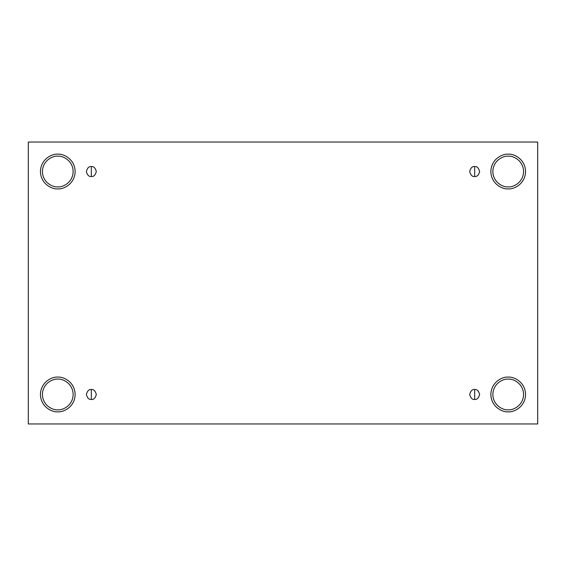 <?xml version="1.0" encoding="UTF-8"?>
<svg xmlns="http://www.w3.org/2000/svg" width="566" height="566" viewBox="0 0 566 566"><rect width="100%" height="100%" fill="white"/><g stroke="black" fill="none" stroke-linecap="round" stroke-linejoin="round"><path stroke-width="0.85" d="M91.345 389.493L91.345 399.447C93.694 399.73 95.357 398.068 96.319 394.467C95.357 390.865 93.694 389.21 91.345 389.493C93.694 389.21 95.357 390.865 96.319 394.467C95.357 398.068 93.694 399.73 91.345 399.447C88.989 399.73 87.334 398.068 86.365 394.467C87.334 390.865 88.989 389.21 91.345 389.493C88.989 389.21 87.334 390.865 86.365 394.467C87.334 398.068 88.989 399.73 91.345 399.447L91.345 389.493M474.655 389.493L474.655 399.447C477.011 399.73 478.666 398.068 479.635 394.467C478.666 390.865 477.011 389.21 474.655 389.493C477.011 389.21 478.666 390.865 479.635 394.467C478.666 398.068 477.011 399.73 474.655 399.447C472.306 399.73 470.643 398.068 469.681 394.467C470.643 390.865 472.306 389.21 474.655 389.493C472.306 389.21 470.643 390.865 469.681 394.467C470.643 398.068 472.306 399.73 474.655 399.447L474.655 389.493M474.655 166.553L474.655 176.507C477.011 176.79 478.666 175.135 479.635 171.533C478.666 167.932 477.011 166.27 474.655 166.553C477.011 166.27 478.666 167.932 479.635 171.533C478.666 175.135 477.011 176.79 474.655 176.507C472.306 176.79 470.643 175.135 469.681 171.533C470.643 167.932 472.306 166.27 474.655 166.553C472.306 166.27 470.643 167.932 469.681 171.533C470.643 175.135 472.306 176.79 474.655 176.507L474.655 166.553M91.345 166.553L91.345 176.507C93.694 176.79 95.357 175.135 96.319 171.533C95.357 167.932 93.694 166.27 91.345 166.553C93.694 166.27 95.357 167.932 96.319 171.533C95.357 175.135 93.694 176.79 91.345 176.507C88.989 176.79 87.334 175.135 86.365 171.533C87.334 167.932 88.989 166.27 91.345 166.553C88.989 166.27 87.334 167.932 86.365 171.533C87.334 175.135 88.989 176.79 91.345 176.507L91.345 166.553M508.211 409.826C512.704 410.442 523.359 405.836 523.564 394.467C523.359 383.104 512.704 378.498 508.211 379.114C512.704 378.498 523.359 383.104 523.564 394.467C523.359 405.836 512.704 410.442 508.211 409.826C503.719 410.442 493.064 405.836 492.859 394.467C493.064 383.104 503.719 378.498 508.211 379.114C503.719 378.498 493.064 383.104 492.859 394.467C493.064 405.836 503.719 410.442 508.211 409.826M508.211 411.815C513.284 412.515 525.319 407.308 525.559 394.467C525.319 381.633 513.284 376.425 508.211 377.126C513.284 376.425 525.319 381.633 525.559 394.467C525.319 407.308 513.284 412.515 508.211 411.815C503.139 412.515 491.104 407.308 490.863 394.467C491.104 381.633 503.139 376.425 508.211 377.126C503.139 376.425 491.104 381.633 490.863 394.467C491.104 407.308 503.139 412.515 508.211 411.815M57.789 409.826C62.281 410.442 72.936 405.836 73.141 394.467C72.936 383.104 62.281 378.498 57.789 379.114C62.281 378.498 72.936 383.104 73.141 394.467C72.936 405.836 62.281 410.442 57.789 409.826C53.296 410.442 42.641 405.836 42.436 394.467C42.641 383.104 53.296 378.498 57.789 379.114C53.296 378.498 42.641 383.104 42.436 394.467C42.641 405.836 53.296 410.442 57.789 409.826M57.789 411.815C62.861 412.515 74.896 407.308 75.136 394.467C74.896 381.633 62.861 376.425 57.789 377.126C62.861 376.425 74.896 381.633 75.136 394.467C74.896 407.308 62.861 412.515 57.789 411.815C52.716 412.515 40.681 407.308 40.441 394.467C40.681 381.633 52.716 376.425 57.789 377.126C52.716 376.425 40.681 381.633 40.441 394.467C40.681 407.308 52.716 412.515 57.789 411.815M57.789 186.886C62.281 187.502 72.936 182.896 73.141 171.533C72.936 160.164 62.281 155.558 57.789 156.174C62.281 155.558 72.936 160.164 73.141 171.533C72.936 182.896 62.281 187.502 57.789 186.886C53.296 187.502 42.641 182.896 42.436 171.533C42.641 160.164 53.296 155.558 57.789 156.174C53.296 155.558 42.641 160.164 42.436 171.533C42.641 182.896 53.296 187.502 57.789 186.886M57.789 188.874C62.861 189.575 74.896 184.367 75.136 171.533C74.896 158.692 62.861 153.485 57.789 154.185C62.861 153.485 74.896 158.692 75.136 171.533C74.896 184.367 62.861 189.575 57.789 188.874C52.716 189.575 40.681 184.367 40.441 171.533C40.681 158.692 52.716 153.485 57.789 154.185C52.716 153.485 40.681 158.692 40.441 171.533C40.681 184.367 52.716 189.575 57.789 188.874M508.211 186.886C512.704 187.502 523.359 182.896 523.564 171.533C523.359 160.164 512.704 155.558 508.211 156.174C512.704 155.558 523.359 160.164 523.564 171.533C523.359 182.896 512.704 187.502 508.211 186.886C503.719 187.502 493.064 182.896 492.859 171.533C493.064 160.164 503.719 155.558 508.211 156.174C503.719 155.558 493.064 160.164 492.859 171.533C493.064 182.896 503.719 187.502 508.211 186.886M508.211 188.874C513.284 189.575 525.319 184.367 525.559 171.533C525.319 158.692 513.284 153.485 508.211 154.185C513.284 153.485 525.319 158.692 525.559 171.533C525.319 184.367 513.284 189.575 508.211 188.874C503.139 189.575 491.104 184.367 490.863 171.533C491.104 158.692 503.139 153.485 508.211 154.185C503.139 153.485 491.104 158.692 490.863 171.533C491.104 184.367 503.139 189.575 508.211 188.874M28.3 142.045L537.7 142.045L537.7 423.955L28.3 423.955L28.3 142.045L28.3 423.955L537.7 423.955L537.7 142.045L28.3 142.045"/></g></svg>
